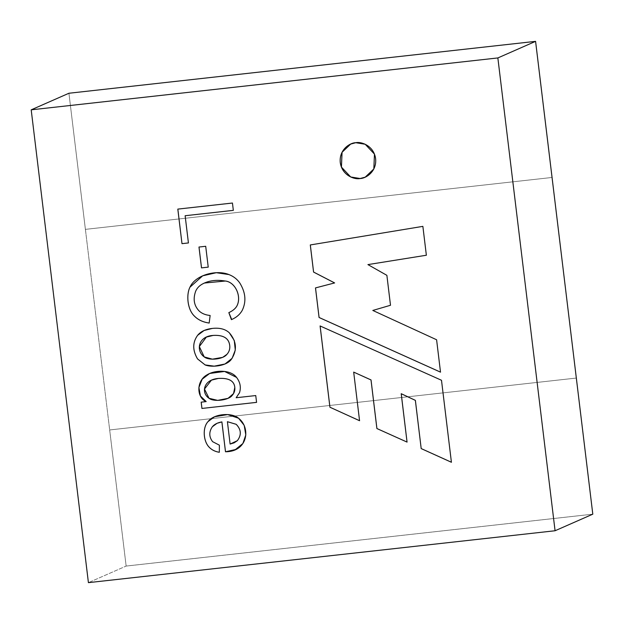 <?xml version="1.0" encoding="UTF-8"?>
<svg xmlns="http://www.w3.org/2000/svg" width="624" height="624" viewBox="0 0 624 624"><rect width="100%" height="100%" fill="white"/><g stroke="black" fill="none" stroke-linecap="round" stroke-linejoin="round"><path stroke-width="0.47" stroke-dasharray="3.12 2.34" d="M109.668 429.952L126.142 566.069L592.8 514.168L126.142 566.062L109.676 429.952L576.326 378.058L109.668 429.952L126.142 566.069L88.413 582.644L126.142 566.069L592.8 514.168L126.142 566.069L68.929 93.249L85.402 229.367L552.053 177.466L85.402 229.367L109.676 429.952L576.326 378.058L109.676 429.952M68.929 93.249L85.394 229.367L552.053 177.466L85.394 229.367L68.929 93.249M177.84 209.11L232.471 203.026L233.36 210.358L232.471 203.026L177.84 209.11M185.156 215.717L188.425 242.947L185.156 215.717M199.009 247.034L205.733 246.277L208.252 267.127L205.733 246.277L199.009 247.034M204.438 283.039L202.722 283.865C199.407 285.62 197.075 288.046 195.725 291.135C192.91 298.927 194.009 305.503 199.033 310.853C201.724 313.459 205.436 315.003 210.163 315.479L209.173 323.06L210.163 315.479C205.436 315.003 201.724 313.459 199.033 310.853C194.009 305.503 192.91 298.927 195.725 291.135C197.075 288.046 199.407 285.62 202.722 283.865L204.438 283.039M202.675 275.816L216.333 272.696L228.977 274.56C233.477 276.299 237.081 279.084 239.788 282.914C245.677 292.461 246.496 301.626 242.229 310.417C239.881 314.512 236.285 317.585 231.442 319.644C236.285 317.585 239.881 314.512 242.229 310.417C246.496 301.626 245.677 292.461 239.788 282.914C237.081 279.084 233.477 276.299 228.977 274.56L216.325 272.696L202.691 275.808M206.357 337.093L199.368 346.538L204.235 356.897L212.41 359.159L222.667 357.357L212.41 359.159L204.235 356.897L199.368 346.538L206.357 337.093M212.355 328.411C219.664 327.592 225.326 329.059 229.351 332.787L234.289 340.47L235.318 350.064L232.136 358.309L224.991 364.003L232.128 358.309L235.318 350.072L234.296 340.47L229.351 332.787C225.326 329.059 219.664 327.592 212.355 328.411L204.126 330.486L212.355 328.411M201.201 402.145L206.177 401.583L201.201 402.145M209.664 373.456L224.624 371.444L236.59 377.411C240.232 382.208 241.215 387.301 239.546 392.683L236.153 397.738L255.77 395.546L256.597 402.363L255.77 395.546L236.176 397.73L239.546 392.683C241.215 387.301 240.232 382.208 236.59 377.411L224.617 371.436L209.68 373.448M211.45 380.141L204.5 389.041L209.056 398.276L217.69 400.374L228.041 398.338L217.69 400.374L209.056 398.276L204.5 389.041L211.442 380.149M227.44 421.691L230.116 444.062L234.125 442.845L230.139 444.046L227.44 421.691M217.066 423.298L212.355 426.769C208.884 431.878 208.978 436.847 212.651 441.667L219.406 445.169L219.344 452.267L219.406 445.169L212.651 441.667C208.978 436.847 208.884 431.878 212.355 426.769L217.074 423.29M214.562 416.738L227.659 414.57L238.586 418.213L244.21 425.326L245.833 434.928L242.892 443.516L235.451 449.545L242.884 443.524L245.833 434.936L244.21 425.326L238.586 418.213L227.651 414.57L214.562 416.738M350.696 144.066L355.797 142.701L365.219 144.245L374.486 154.105L373.854 168.94L365.204 177.161M360.126 178.519C365.383 178.659 377.005 171.928 375.64 158.644C373.792 145.415 360.875 141.406 355.797 142.701M310.292 244.951L422.893 226.356L426.387 255.232L422.893 226.356L310.292 244.951M367.942 264.584L386.903 275.324L390.523 305.261L386.903 275.324L367.942 264.584M372.832 310.44L436.621 339.752L440.536 372.146L436.621 339.752L372.832 310.44M315.51 287.906L334.636 282.922L315.51 287.906M441.496 380.266L451.417 462.275L441.496 380.266M320.089 325.954L441.519 380.258L320.089 325.954M353.707 372.091L359.588 420.709L353.707 372.091M401.232 393.705L407.082 442.088L401.232 393.705"/><path stroke-width="0.94" d="M592.8 514.168L535.587 41.356L552.061 177.466L535.579 41.356L68.929 93.249L535.587 41.356L497.858 57.938L31.2 109.832L88.413 582.644L555.071 530.751L497.858 57.938L555.071 530.751L592.8 514.168L555.071 530.751L88.413 582.644L31.2 109.832L68.929 93.249L31.2 109.832L497.858 57.938L535.579 41.356L68.929 93.249L535.579 41.356L592.8 514.168M441.496 380.266L451.417 462.275L421.192 448.594L415.358 400.366L401.201 393.713L407.059 442.096L376.888 428.54L371.007 379.946L353.683 372.107L359.564 420.724L329.924 407.23L320.089 325.954L441.496 380.266L320.089 325.954L329.924 407.23L320.112 325.946L329.948 407.222L359.564 420.724L353.683 372.107L371.03 379.93L353.683 372.107L371.03 379.93L376.888 428.54L371.03 379.93L376.912 428.532L407.059 442.096L401.232 393.705L415.381 400.351L401.232 393.705L415.381 400.351L421.192 448.594L415.381 400.351L421.192 448.594L451.417 462.275L441.496 380.266M225.49 451.776L221.871 421.91C217.558 422.651 214.375 424.273 212.332 426.777C208.861 431.894 208.954 436.862 212.62 441.675L219.383 445.177L219.32 452.275C215.147 451.636 211.754 449.935 209.126 447.182C203.307 441.293 202.309 427.58 208.057 421.582C213.603 413.845 231.41 412.152 238.563 418.22C250.84 427.627 248.102 451.714 225.49 451.776L235.427 449.561L242.869 443.524L245.809 434.936L244.187 425.334L238.563 418.22L227.635 414.578L214.555 416.746L208.057 421.582C202.309 427.58 203.307 441.293 209.126 447.182C211.754 449.935 215.147 451.636 219.32 452.275L219.383 445.177L212.62 441.675C208.954 436.862 208.861 431.894 212.332 426.777L217.051 423.298L221.894 421.894L217.066 423.298L221.894 421.894L225.49 451.776L221.894 421.894L225.514 451.768L235.435 449.553L225.514 451.768M212.332 328.419C219.632 327.608 225.303 329.066 229.328 332.803C236.597 341.281 237.338 350.033 231.543 359.057C226.91 366.163 211.63 367.637 205.14 364.939L197.527 358.917C192.442 350.282 192.473 342.42 197.613 335.322C200.741 331.469 205.647 329.168 212.332 328.419L204.118 330.494L197.613 335.322C192.473 342.42 192.442 350.282 197.527 358.917C192.465 350.275 192.496 342.404 197.644 335.306L204.126 330.486L197.644 335.306C192.496 342.404 192.465 350.275 197.551 358.909L205.14 364.939L214.196 366.171L224.975 364.01L232.112 358.316L235.295 350.072L234.265 340.478L229.328 332.803C225.303 329.066 219.632 327.608 212.332 328.419M208.229 267.134L201.505 267.883L198.978 247.034L205.702 246.285L208.229 267.134L205.702 246.285L198.978 247.034L201.505 267.883L199.001 247.026L201.529 267.875L208.229 267.134M188.425 242.947L181.99 243.664L177.809 209.11L232.448 203.034L233.337 210.366L185.133 215.725L188.425 242.947L185.133 215.725L233.337 210.366L232.448 203.034L177.809 209.11L181.99 243.664L177.84 209.102L181.99 243.664L188.425 242.947M231.418 319.652L228.836 312.624C232.666 310.885 235.342 308.693 236.847 306.056C241.917 296.533 235.287 282.04 225.311 281.026C216.544 279.568 209.001 280.519 202.699 283.873C199.384 285.628 197.051 288.054 195.694 291.151C192.878 298.943 193.986 305.51 199.001 310.861C201.7 313.474 205.413 315.011 210.14 315.487L209.173 323.06C203.057 322.171 198.19 319.909 194.579 316.282C187.169 309.488 186.194 294.388 189.953 287.196C195.421 274.724 216.715 269.498 228.946 274.576C233.454 276.315 237.058 279.1 239.756 282.929C245.653 292.469 246.472 301.642 242.206 310.424C239.858 314.519 236.262 317.6 231.418 319.652L231.442 319.644C236.262 317.6 239.858 314.519 242.206 310.424C246.472 301.642 245.653 292.469 239.756 282.929C237.058 279.1 233.454 276.315 228.946 274.576L216.31 272.704L202.667 275.824L189.953 287.196C186.194 294.388 187.169 309.488 194.579 316.282C198.19 319.909 203.057 322.171 209.173 323.06L210.14 315.487C205.413 315.011 201.7 313.474 199.001 310.861C193.986 305.51 192.878 298.943 195.694 291.151C197.051 288.054 199.384 285.628 202.699 283.873L204.422 283.039L225.311 281.026C235.287 282.04 241.917 296.533 236.847 306.056C235.342 308.693 232.666 310.885 228.836 312.624L228.86 312.608C232.69 310.877 235.365 308.685 236.87 306.049C241.94 296.525 235.31 282.032 225.334 281.011L204.438 283.039L225.334 281.011C235.31 282.032 241.94 296.525 236.87 306.049C235.365 308.685 232.69 310.877 228.86 312.608L231.715 319.527M256.573 402.371L201.934 408.447L201.17 402.152L206.154 401.599C196.365 397.504 196.264 380.71 207.004 374.852C215.537 369.556 231.013 369.821 236.566 377.419C240.209 382.223 241.192 387.309 239.522 392.699L236.153 397.738L255.746 395.561L256.573 402.371L255.746 395.561L236.153 397.738L239.522 392.699C241.192 387.309 240.209 382.223 236.566 377.419L224.593 371.452L209.656 373.464L202.129 379.22L198.884 387.504L200.405 396.022L206.154 401.599L201.17 402.152L201.934 408.447L201.193 402.137L201.958 408.439L256.573 402.371L201.934 408.447L256.597 402.363M365.219 177.154L360.103 178.526C355.025 179.821 342.108 175.812 340.259 162.583C338.902 149.3 350.516 142.561 355.774 142.709C360.851 141.414 373.768 145.423 375.617 158.652C376.974 171.935 365.36 178.675 360.103 178.526L365.204 177.161L373.831 168.956L374.462 154.12L365.196 144.261L355.774 142.709L350.672 144.082L342.046 152.287L341.414 167.123L350.68 176.974L360.126 178.519L350.704 176.966L341.437 167.107L342.069 152.272L350.696 144.066M313.568 272.072L310.292 244.951L422.869 226.364L426.364 255.239L367.918 264.599L386.88 275.332L390.499 305.269L372.809 310.448L436.597 339.76L440.513 372.161L319.067 317.499L315.487 287.914L334.612 282.937L313.568 272.072L334.612 282.937L315.487 287.914L319.067 317.499L440.513 372.161L436.597 339.76L372.809 310.448L390.499 305.269L386.88 275.332L367.918 264.599L426.364 255.239L422.869 226.364L310.292 244.951L313.568 272.072M233.36 210.358L185.133 215.725L233.36 210.358M188.456 242.939L182.021 243.649L188.456 242.939M208.252 267.127L201.505 267.883L208.252 267.127M209.196 323.045C203.081 322.163 198.214 319.901 194.602 316.274C187.192 309.473 186.217 294.372 189.977 287.188L202.675 275.816L189.977 287.188C186.217 294.372 187.192 309.473 194.602 316.274C198.214 319.901 203.081 322.163 209.196 323.045M213.166 335.408L206.357 337.093L213.143 335.423C223.337 334.838 228.86 338.2 229.726 345.524C230.1 348.871 229.172 351.811 226.925 354.346L226.949 354.331C229.195 351.796 230.123 348.855 229.749 345.509C228.883 338.192 223.361 334.823 213.166 335.408C223.361 334.823 228.883 338.192 229.749 345.509C230.123 348.855 229.195 351.796 226.949 354.331L222.667 357.357L212.394 359.167L204.212 356.905L199.345 346.546L206.349 337.1L213.166 335.408M224.991 364.003L214.211 366.163L205.171 364.931L197.551 358.909L205.171 364.931L214.211 366.163L224.991 364.003M213.143 335.423C197.839 336.235 195.85 351.008 204.212 356.905C208.767 360.773 223.041 359.51 226.925 354.346C229.172 351.811 230.1 348.871 229.726 345.524C228.86 338.2 223.337 334.838 213.143 335.423M206.177 401.583L200.429 396.014L198.908 387.496L202.145 379.213L209.664 373.456L202.145 379.213L198.908 387.496L200.429 396.014L206.177 401.583M218.33 378.433L211.45 380.141L218.306 378.448C228.68 377.809 234.172 380.812 234.796 387.434L233.532 393.588L228.033 398.346L233.563 393.58L234.819 387.426C234.195 380.796 228.704 377.801 218.33 378.433L218.33 378.433C228.704 377.801 234.195 380.796 234.819 387.426L233.555 393.58L228.041 398.338L217.675 400.382L209.032 398.291L204.477 389.048L211.442 380.149L218.33 378.433M218.306 378.448C202.987 379.673 201.115 393.097 209.032 398.291C213.884 402.207 228.517 400.14 231.933 395.71C234.195 393.292 235.154 390.53 234.796 387.434C234.172 380.812 228.68 377.809 218.306 378.448M230.116 444.062L227.409 421.707L236.168 424.312C241.231 429.53 241.621 434.99 237.338 440.684L234.109 442.853L230.116 444.062L237.338 440.684C241.621 434.99 241.231 429.53 236.168 424.312L227.44 421.691L236.192 424.304C241.254 429.523 241.644 434.975 237.362 440.669C241.644 434.975 241.254 429.523 236.192 424.304L227.409 421.707L230.116 444.062M219.344 452.267C215.171 451.628 211.778 449.927 209.149 447.166C203.33 441.285 202.332 427.573 208.081 421.567L214.562 416.738L208.081 421.567C202.332 427.573 203.33 441.285 209.149 447.166C211.778 449.927 215.171 451.628 219.344 452.267M234.125 442.845L237.362 440.669L234.133 442.837M355.797 142.701C350.54 142.553 338.926 149.292 340.283 162.575C342.131 175.804 355.048 179.813 360.126 178.519M426.387 255.232L367.918 264.599L426.387 255.232M390.523 305.261L372.809 310.448L390.523 305.261M440.536 372.146L319.067 317.499L315.51 287.906L319.09 317.483L440.536 372.146M334.636 282.922L313.591 272.056L310.315 244.943L313.591 272.056L334.636 282.922M359.588 420.709L329.924 407.23L359.588 420.709M407.082 442.088L376.888 428.54L407.082 442.088M451.441 462.259L421.223 448.586L451.441 462.259"/></g></svg>
